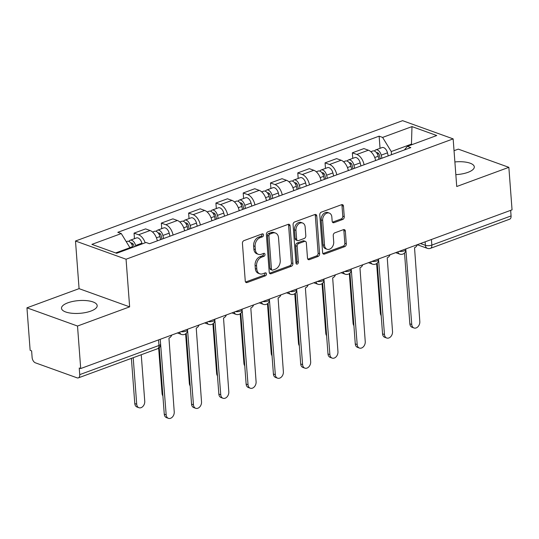 <?xml version="1.0" encoding="UTF-8"?>
<svg xmlns="http://www.w3.org/2000/svg" width="539" height="539" viewBox="0 0 539 539"><rect width="100%" height="100%" fill="white"/><g stroke="black" fill="none" stroke-linecap="round" stroke-linejoin="round"><path stroke-width="0.81" d="M263.537 234.923A1.577 1.152 109.8 0 0 262.87 233.879A1.577 1.152 109.8 0 0 262.23 233.892L243.985 240.61A2.25 1.644 109.8 0 0 242.429 243.332L245.265 281.075A2.25 1.644 109.8 0 0 246.215 282.557A2.25 1.644 109.8 0 0 247.138 282.537L265.377 275.827A1.577 1.152 109.8 0 0 266.468 273.92A1.577 1.152 109.8 0 0 265.801 272.875A1.577 1.152 109.8 0 0 265.161 272.889L262.796 273.758A7.202 5.262 109.8 0 1 259.852 273.825A7.202 5.262 109.8 0 1 256.8 269.076L256.564 265.929A7.202 5.262 109.8 0 1 261.55 257.197L263.915 256.328A1.577 1.152 109.8 0 0 265.006 254.421A1.577 1.152 109.8 0 0 264.339 253.377A1.577 1.152 109.8 0 0 263.692 253.391L261.334 254.26A7.202 5.262 109.8 0 1 258.39 254.327A7.202 5.262 109.8 0 1 255.331 249.577L255.095 246.431A7.202 5.262 109.8 0 1 260.088 237.699L262.446 236.83A1.577 1.152 109.8 0 0 263.537 234.923M258.39 254.327L256.914 253.802A7.202 5.262 109.8 0 1 253.862 249.045L253.626 245.899A7.202 5.262 109.8 0 1 258.612 237.167L260.97 236.298A1.577 1.152 109.8 0 0 262.062 234.391A1.577 1.152 109.8 0 0 261.981 233.987M245.575 282.038A2.25 1.644 109.8 0 0 245.663 282.005L263.908 275.294A1.577 1.152 109.8 0 0 264.999 273.388A1.577 1.152 109.8 0 0 264.912 272.983M259.852 273.825L258.376 273.3A7.202 5.262 109.8 0 1 255.324 268.543L255.088 265.397A7.202 5.262 109.8 0 1 260.081 256.665L262.439 255.796A1.577 1.152 109.8 0 0 263.531 253.889A1.577 1.152 109.8 0 0 263.45 253.485M455.839 174.643A17.888 6.387 -4.3 0 0 467.96 172.345A17.888 6.387 -4.3 0 0 474.3 166.861A17.888 6.387 -4.3 0 0 454.882 161.936M67.847 302.817A17.888 6.387 -4.3 0 0 61.507 308.295A17.888 6.387 -4.3 0 0 72.037 313.274A17.888 6.387 -4.3 0 0 90.842 311.097A17.888 6.387 -4.3 0 0 97.182 305.613A17.888 6.387 -4.3 0 0 86.651 300.634A17.888 6.387 -4.3 0 0 67.847 302.817M342.703 219.474A2.25 1.644 109.8 0 0 344.259 216.745L343.464 206.161A2.25 1.644 109.8 0 0 342.514 204.672A2.25 1.644 109.8 0 0 341.591 204.692L321.332 212.15A2.25 1.644 109.8 0 0 319.775 214.879L322.612 252.616A2.25 1.644 109.8 0 0 323.562 254.105A2.25 1.644 109.8 0 0 324.485 254.078L344.744 246.626A2.25 1.644 109.8 0 0 346.301 243.897L345.344 231.11A2.25 1.644 109.8 0 0 344.387 229.621A2.25 1.644 109.8 0 0 343.464 229.648L334.8 232.835A2.25 1.644 109.8 0 0 333.237 235.563L333.715 241.903A6.023 4.4 109.8 0 1 331.734 247.664A6.023 4.4 109.8 0 1 327.079 249.261A6.023 4.4 109.8 0 1 324.532 245.285L322.659 220.438A6.023 4.4 109.8 0 1 324.64 214.684A6.023 4.4 109.8 0 1 329.295 213.087A6.023 4.4 109.8 0 1 331.849 217.062L332.159 221.199A2.25 1.644 109.8 0 0 333.109 222.688A2.25 1.644 109.8 0 0 334.032 222.668L342.703 219.474L341.227 218.942A2.25 1.644 109.8 0 0 342.791 216.22L341.989 205.628A2.25 1.644 109.8 0 0 341.679 204.665M129.636 306.859L79.078 288.648L26.95 307.823L77.515 326.034L129.636 306.859L126.059 259.225L453.151 138.88L456.728 186.514L508.856 167.333L512.05 209.839L80.709 368.541L79.233 368.009L79.732 374.632L158.971 345.479A4.588 1.637 -4.3 0 0 160.595 344.071L160.231 339.28M77.515 326.034L80.709 368.541M290.07 225.807A2.25 1.644 109.8 0 0 289.113 224.318A2.25 1.644 109.8 0 0 288.197 224.339L267.937 231.797A2.25 1.644 109.8 0 0 266.374 234.526L269.217 272.262A2.25 1.644 109.8 0 0 270.167 273.745A2.25 1.644 109.8 0 0 271.09 273.724L291.35 266.273A2.25 1.644 109.8 0 0 292.906 263.544L290.07 225.807L288.594 225.275A2.25 1.644 109.8 0 0 288.284 224.312M294.631 221.974L314.891 214.515A2.25 1.644 109.8 0 1 315.814 214.495A2.25 1.644 109.8 0 1 316.77 215.984L319.607 253.721A2.25 1.644 109.8 0 1 318.044 256.449L309.373 259.643A2.25 1.644 109.8 0 1 308.456 259.663A2.25 1.644 109.8 0 1 307.499 258.174L306.347 242.867A2.25 1.644 109.8 0 0 305.397 241.384A2.25 1.644 109.8 0 0 304.474 241.405L298.727 243.52A2.25 1.644 109.8 0 0 297.164 246.249L298.363 262.183A1.577 1.152 109.8 0 1 297.845 263.692A1.577 1.152 109.8 0 1 296.625 264.11A1.577 1.152 109.8 0 1 295.958 263.066L293.075 224.702A2.25 1.644 109.8 0 1 294.631 221.974M26.95 307.823L30.144 350.33L31.619 350.862L32.118 357.485A4.588 2.675 -110.2 0 0 35.385 362.821L77.104 377.846A4.588 2.675 -110.2 0 0 78.371 377.873A4.588 2.675 -110.2 0 0 79.732 374.632M79.078 288.648L75.494 241.014L402.586 120.669L453.151 138.88M508.856 167.333L458.291 149.128L454.033 150.691M510.655 210.351L511.073 215.93A4.588 2.675 69.8 0 1 509.712 219.171L430.472 248.324A4.588 2.675 -110.2 0 0 431.84 245.083L511.073 215.93M157.341 240.845A10.551 6.145 -110.2 0 0 150.091 230.517L138.55 234.761A10.551 6.145 69.8 0 1 145.173 242.799M138.55 234.761L134.049 233.144L134.467 238.676M150.091 230.517L145.597 228.893L134.049 233.144M161.754 228.63L161.336 223.106L165.837 224.723A10.551 6.145 69.8 0 1 173.086 235.051M184.628 230.807A10.551 6.145 -110.2 0 0 177.378 220.478L172.884 218.854L161.336 223.106M189.041 218.591L188.623 213.067L193.124 214.684A10.551 6.145 69.8 0 1 200.373 225.012M211.915 220.768A10.551 6.145 -110.2 0 0 204.665 210.439L200.171 208.815L188.623 213.067M216.328 208.553L215.91 203.028L220.411 204.645A10.551 6.145 69.8 0 1 227.66 214.973M239.201 210.729A10.551 6.145 -110.2 0 0 231.952 200.4L227.458 198.776L215.91 203.028M243.615 198.514L243.197 192.989L247.697 194.606A10.551 6.145 69.8 0 1 254.947 204.935M266.488 200.69A10.551 6.145 -110.2 0 0 259.239 190.355L254.745 188.738L243.197 192.989M270.901 188.475L270.484 182.943L274.984 184.567A10.551 6.145 69.8 0 1 282.234 194.896M293.775 190.651A10.551 6.145 -110.2 0 0 286.526 180.316L282.032 178.699L270.484 182.943M298.188 178.436L297.771 172.904L302.271 174.528A10.551 6.145 69.8 0 1 309.521 184.857M321.062 180.605A10.551 6.145 -110.2 0 0 313.813 170.277L309.319 168.66L297.771 172.904M325.475 168.397L325.057 162.866L329.558 164.489A10.551 6.145 69.8 0 1 336.808 174.818M348.349 170.567A10.551 6.145 -110.2 0 0 341.099 160.238L336.606 158.621L325.057 162.866M352.762 158.358L352.344 152.827L356.845 154.45A10.551 6.145 69.8 0 1 364.094 164.779M375.636 160.528A10.551 6.145 -110.2 0 0 368.386 150.199L363.892 148.582L352.344 152.827M129.993 248.385L129.939 247.697L115.683 252.939M412.355 144.499L411.378 144.149L391.26 151.547L382.602 137.418L411.985 126.604L436.752 135.525L407.363 146.332L410.826 147.585L149.505 243.729L146.042 242.483L116.653 253.29L91.893 244.376L121.275 233.562L129.939 247.697M382.602 137.418L379.133 136.165L117.812 232.316L121.275 233.562M126.059 259.225L75.494 241.014M411.432 144.836L411.985 126.604M391.26 151.547L391.503 154.693M380.049 148.319L379.133 136.165M407.363 146.332L404.412 149.943M269.52 273.226A2.25 1.644 109.8 0 0 269.615 273.199L289.874 265.74A2.25 1.644 109.8 0 0 291.431 263.012L288.594 225.275M270.046 234.034A1.577 1.152 109.8 0 0 268.954 235.947L271.447 269.069A1.577 1.152 109.8 0 0 272.114 270.113A1.577 1.152 109.8 0 0 272.754 270.1L275.247 269.183A7.202 5.262 109.8 0 0 280.233 260.452L278.535 237.807A7.202 5.262 109.8 0 0 275.483 233.05A7.202 5.262 109.8 0 0 272.532 233.117L270.046 234.034L268.57 233.502A1.577 1.152 109.8 0 0 267.479 235.415L268.954 235.947M272.114 270.113L270.639 269.581A1.577 1.152 109.8 0 1 269.972 268.543L267.479 235.415M275.483 233.05L274.007 232.518A7.202 5.262 109.8 0 0 271.063 232.585L272.532 233.117M268.57 233.502L271.063 232.585M307.809 259.138A2.25 1.644 109.8 0 0 307.904 259.111L316.575 255.917A2.25 1.644 109.8 0 0 318.131 253.189L315.295 215.452A2.25 1.644 109.8 0 0 314.985 214.488M305.397 241.384L303.922 240.852A2.25 1.644 109.8 0 0 302.999 240.872L297.252 242.988A2.25 1.644 109.8 0 0 295.689 245.717L296.888 261.651L298.363 262.183M296.032 263.443A1.577 1.152 109.8 0 0 296.888 261.651M305.155 226.986A6.023 4.4 109.8 0 0 302.601 223.011A6.023 4.4 109.8 0 0 297.952 224.608A6.023 4.4 109.8 0 0 295.972 230.369L296.632 239.121A2.25 1.644 109.8 0 0 297.582 240.61A2.25 1.644 109.8 0 0 298.505 240.583L304.252 238.467A2.25 1.644 109.8 0 0 305.815 235.738L305.155 226.986M302.601 223.011L301.133 222.479A6.023 4.4 109.8 0 0 296.477 224.076A6.023 4.4 109.8 0 0 294.496 229.836L295.972 230.369M297.582 240.61L296.106 240.077A2.25 1.644 109.8 0 1 295.156 238.588L294.496 229.836M332.469 222.162A2.25 1.644 109.8 0 0 332.556 222.135L341.227 218.942M329.295 213.087L327.82 212.555A6.023 4.4 109.8 0 0 323.164 214.151A6.023 4.4 109.8 0 0 321.183 219.912L322.659 220.438M327.079 249.261L325.61 248.728A6.023 4.4 109.8 0 1 323.056 244.753L321.183 219.912M322.922 253.579A2.25 1.644 109.8 0 0 323.009 253.552L343.269 246.094A2.25 1.644 109.8 0 0 344.832 243.365L343.869 230.577A2.25 1.644 109.8 0 0 343.559 229.614M134.13 246.862L133.813 245.568A2.749 1.604 -110.2 0 0 131.206 243.049A2.749 1.604 -110.2 0 0 131.004 243.156M135.794 246.249L135.606 245.508A5.734 3.342 -110.2 0 0 130.182 240.253A5.734 3.342 -110.2 0 0 128.929 241.438M142.087 243.938L141.905 243.19A5.734 3.342 -110.2 0 0 136.475 237.935L130.182 240.253M133.2 357.701L136.704 404.23A5.275 3.854 109.8 0 0 138.934 407.713A5.275 3.854 109.8 0 0 143.01 406.312A5.275 3.854 109.8 0 0 144.748 401.272L141.245 354.743M132.816 247.347L132.634 246.599A5.734 3.342 -110.2 0 0 127.204 241.344L126.261 241.694M138.934 407.713L137.021 407.019A5.275 3.854 -70.2 0 1 134.784 403.536L131.388 358.368M160.379 341.254L166.18 414.848A5.275 3.854 109.8 0 0 168.417 418.331A5.275 3.854 109.8 0 0 172.493 416.93A5.275 3.854 109.8 0 0 174.232 411.884L168.95 338.101A4.588 3.349 109.8 0 0 171.752 335.042M168.417 418.331L166.504 417.637A5.275 3.854 -70.2 0 1 164.267 414.154L159.268 347.655M161.99 239.134L161.1 235.53A2.749 1.604 -110.2 0 0 158.493 233.01A2.749 1.604 -110.2 0 0 158.291 233.117M163.647 238.528L162.893 235.469A5.734 3.342 -110.2 0 0 157.469 230.214A5.734 3.342 -110.2 0 0 156.216 231.399M169.947 236.21L169.192 233.151A5.734 3.342 -110.2 0 0 163.762 227.896L157.469 230.214M160.676 239.619L159.921 236.56A5.734 3.342 -110.2 0 0 154.491 231.305L152.544 232.019M162.893 395.902A5.275 3.854 -70.2 0 1 162.071 393.497L158.661 348.167M189.277 229.095L188.387 225.491A2.749 1.604 -110.2 0 0 185.78 222.971A2.749 1.604 -110.2 0 0 185.578 223.072M190.934 228.482L190.179 225.43A5.734 3.342 -110.2 0 0 184.756 220.175A5.734 3.342 -110.2 0 0 183.503 221.361M197.234 226.171L196.479 223.112A5.734 3.342 -110.2 0 0 191.049 217.857L184.756 220.175M187.963 229.58L187.208 226.521A5.734 3.342 -110.2 0 0 181.778 221.266L179.831 221.98M190.179 385.863A5.275 3.854 -70.2 0 1 189.357 383.458L185.625 333.857M187.417 331.296A4.588 3.349 109.8 0 0 187.666 331.216L193.467 404.809A5.275 3.854 109.8 0 0 195.704 408.292A5.275 3.854 109.8 0 0 199.78 406.891A5.275 3.854 109.8 0 0 201.519 401.845L196.236 328.062A4.588 3.349 109.8 0 0 199.039 325.004M195.704 408.292L193.791 407.599A5.275 3.854 -70.2 0 1 191.554 404.115L186.231 333.345M214.704 321.257A4.588 3.349 109.8 0 0 214.953 321.177L220.754 394.77A5.275 3.854 109.8 0 0 222.991 398.254A5.275 3.854 109.8 0 0 227.067 396.852A5.275 3.854 109.8 0 0 228.805 391.806L223.523 318.017A4.588 3.349 109.8 0 0 226.326 314.965M222.991 398.254L221.078 397.56A5.275 3.854 -70.2 0 1 218.841 394.076L213.518 323.306M216.563 219.056L215.674 215.452A2.749 1.604 -110.2 0 0 213.067 212.932A2.749 1.604 -110.2 0 0 212.865 213.033M218.221 218.443L217.466 215.384A5.734 3.342 -110.2 0 0 212.043 210.129A5.734 3.342 -110.2 0 0 210.789 211.322M224.52 216.132L223.766 213.073A5.734 3.342 -110.2 0 0 218.335 207.818L212.043 210.129M215.25 219.541L214.495 216.483A5.734 3.342 -110.2 0 0 209.065 211.227L207.117 211.942M217.466 375.824A5.275 3.854 -70.2 0 1 216.644 373.419L212.912 323.818M243.85 209.017L242.961 205.413A2.749 1.604 -110.2 0 0 240.354 202.893A2.749 1.604 -110.2 0 0 240.151 202.994M245.508 208.404L244.753 205.346A5.734 3.342 -110.2 0 0 239.329 200.09A5.734 3.342 -110.2 0 0 238.076 201.283M251.807 206.087L251.053 203.035A5.734 3.342 -110.2 0 0 245.622 197.773L239.329 200.09M242.537 209.503L241.782 206.444A5.734 3.342 -110.2 0 0 236.351 201.188L234.404 201.903M244.753 365.786A5.275 3.854 -70.2 0 1 243.931 363.38L240.199 313.779M271.137 198.979L270.248 195.374A2.749 1.604 -110.2 0 0 267.64 192.854A2.749 1.604 -110.2 0 0 267.438 192.955M272.795 198.365L272.04 195.307A5.734 3.342 -110.2 0 0 266.616 190.051A5.734 3.342 -110.2 0 0 265.363 191.244M279.094 196.048L278.34 192.989A5.734 3.342 -110.2 0 0 272.909 187.734L266.616 190.051M269.823 199.464L269.069 196.405A5.734 3.342 -110.2 0 0 263.638 191.15L261.691 191.864M272.04 355.74A5.275 3.854 -70.2 0 1 271.218 353.341L267.485 303.74M241.991 311.212A4.588 3.349 109.8 0 0 242.24 311.131L248.041 384.731A5.275 3.854 109.8 0 0 250.278 388.208A5.275 3.854 109.8 0 0 254.354 386.813A5.275 3.854 109.8 0 0 256.092 381.767L250.81 307.978A4.588 3.349 109.8 0 0 253.613 304.926M250.278 388.208L248.364 387.521A5.275 3.854 -70.2 0 1 246.128 384.037L240.805 313.267M269.278 301.173A4.588 3.349 109.8 0 0 269.527 301.092L275.328 374.693A5.275 3.854 109.8 0 0 277.565 378.169A5.275 3.854 109.8 0 0 281.641 376.774A5.275 3.854 109.8 0 0 283.379 371.728L278.097 297.939A4.588 3.349 109.8 0 0 280.9 294.887M277.565 378.169L275.651 377.482A5.275 3.854 -70.2 0 1 273.414 373.999L268.092 303.228M296.565 291.134A4.588 3.349 109.8 0 0 296.814 291.053L302.615 364.647A5.275 3.854 109.8 0 0 304.852 368.13A5.275 3.854 109.8 0 0 308.928 366.736A5.275 3.854 109.8 0 0 310.666 361.689L305.384 287.9A4.588 3.349 109.8 0 0 308.187 284.848M304.852 368.13L302.938 367.443A5.275 3.854 -70.2 0 1 300.701 363.96L295.379 293.189M298.424 188.94L297.535 185.335A2.749 1.604 -110.2 0 0 294.927 182.809A2.749 1.604 -110.2 0 0 294.725 182.916M300.082 188.327L299.327 185.268A5.734 3.342 -110.2 0 0 293.903 180.013A5.734 3.342 -110.2 0 0 292.65 181.205M306.381 186.009L305.626 182.95A5.734 3.342 -110.2 0 0 300.196 177.695L293.903 180.013M297.11 189.425L296.356 186.366A5.734 3.342 -110.2 0 0 290.925 181.111L288.978 181.825M299.327 345.701A5.275 3.854 -70.2 0 1 298.505 343.303L294.772 293.701M323.851 281.095A4.588 3.349 109.8 0 0 324.101 281.014L329.902 354.608A5.275 3.854 109.8 0 0 332.139 358.091A5.275 3.854 109.8 0 0 336.215 356.697A5.275 3.854 109.8 0 0 337.953 351.65L332.671 277.861A4.588 3.349 109.8 0 0 335.467 274.809M332.139 358.091L330.225 357.404A5.275 3.854 -70.2 0 1 327.988 353.921L322.666 283.15M325.711 178.901L324.822 175.296A2.749 1.604 -110.2 0 0 322.214 172.77A2.749 1.604 -110.2 0 0 322.012 172.878M327.368 178.288L326.614 175.229A5.734 3.342 -110.2 0 0 321.183 169.974A5.734 3.342 -110.2 0 0 319.937 171.166M333.668 175.97L332.913 172.911A5.734 3.342 -110.2 0 0 327.483 167.656L321.183 169.974M324.397 179.379L323.643 176.327A5.734 3.342 -110.2 0 0 318.212 171.065L316.265 171.786M326.614 335.662A5.275 3.854 -70.2 0 1 325.792 333.264L322.059 283.655M351.138 271.056A4.588 3.349 109.8 0 0 351.388 270.976L357.189 344.569A5.275 3.854 109.8 0 0 359.425 348.053A5.275 3.854 109.8 0 0 363.502 346.651A5.275 3.854 109.8 0 0 365.24 341.611L359.958 267.822A4.588 3.349 109.8 0 0 362.754 264.77M359.425 348.053L357.512 347.365A5.275 3.854 -70.2 0 1 355.275 343.882L349.952 273.111M352.998 168.862L352.108 165.257A2.749 1.604 -110.2 0 0 349.501 162.731A2.749 1.604 -110.2 0 0 349.299 162.839M354.655 168.249L353.901 165.19A5.734 3.342 -110.2 0 0 348.47 159.935A5.734 3.342 -110.2 0 0 347.224 161.127M360.955 165.931L360.2 162.872A5.734 3.342 -110.2 0 0 354.77 157.617L348.47 159.935M351.684 169.34L350.929 166.281A5.734 3.342 -110.2 0 0 345.499 161.026L343.552 161.747M353.901 325.623A5.275 3.854 -70.2 0 1 353.079 323.225L349.346 273.617M378.425 261.017A4.588 3.349 109.8 0 0 378.674 260.937L384.475 334.53A5.275 3.854 109.8 0 0 386.712 338.014A5.275 3.854 109.8 0 0 390.788 336.612A5.275 3.854 109.8 0 0 392.527 331.573L387.245 257.783A4.588 3.349 109.8 0 0 390.041 254.731M386.712 338.014L384.799 337.326A5.275 3.854 -70.2 0 1 382.562 333.843L377.239 263.072M380.285 158.816L379.395 155.219A2.749 1.604 -110.2 0 0 376.788 152.692A2.749 1.604 -110.2 0 0 376.586 152.8M381.942 158.21L381.188 155.151A5.734 3.342 -110.2 0 0 375.757 149.896A5.734 3.342 -110.2 0 0 374.511 151.088M388.242 155.892L387.487 152.833A5.734 3.342 -110.2 0 0 382.057 147.578L375.757 149.896M378.971 159.301L378.216 156.243A5.734 3.342 -110.2 0 0 372.786 150.987L370.839 151.708M381.188 315.584A5.275 3.854 -70.2 0 1 380.366 313.186L376.633 263.578M405.712 250.979A4.588 3.349 109.8 0 0 405.961 250.898L411.762 324.491A5.275 3.854 109.8 0 0 413.999 327.975A5.275 3.854 109.8 0 0 418.075 326.573A5.275 3.854 109.8 0 0 419.814 321.534L414.531 247.745A4.588 3.349 109.8 0 0 417.327 244.693M413.999 327.975L412.086 327.281A5.275 3.854 -70.2 0 1 409.849 323.804L404.526 253.034M420.467 243.534L425.392 245.312A4.588 1.637 -4.3 0 0 431.84 245.083L431.416 239.505M425.13 241.822L425.392 245.312A4.588 3.349 -70.2 0 0 427.333 248.338A4.588 4.588 0 0 0 430.472 248.324M341.099 160.238L329.558 164.489M313.813 170.277L302.271 174.528M286.526 180.316L274.984 184.567M259.239 190.355L247.697 194.606M231.952 200.4L220.411 204.645M204.665 210.439L193.124 214.684M177.378 220.478L165.837 224.723M368.386 150.199L356.845 154.45M180.848 331.701A4.588 1.637 -4.3 0 0 187.559 329.76L187.518 329.241M177.398 332.967L181.434 334.423A4.588 3.349 -70.2 0 1 179.608 332.152M208.135 321.655A4.588 1.637 -4.3 0 0 214.845 319.721L214.805 319.203M235.422 311.616A4.588 1.637 -4.3 0 0 242.132 309.682L242.092 309.164M262.709 301.577A4.588 1.637 -4.3 0 0 269.419 299.644L269.379 299.125M289.995 291.538A4.588 1.637 -4.3 0 0 296.706 289.605L296.666 289.086M317.282 281.499A4.588 1.637 -4.3 0 0 323.993 279.566L323.952 279.047M344.569 271.461A4.588 1.637 -4.3 0 0 351.28 269.527L351.239 269.008M371.856 261.422A4.588 1.637 -4.3 0 0 378.567 259.488L378.526 258.969M399.143 251.383A4.588 1.637 -4.3 0 0 405.854 249.449L405.813 248.93M204.685 322.928L208.721 324.384A4.588 3.349 -70.2 0 1 206.895 322.113M231.972 312.889L236.008 314.345A4.588 3.349 -70.2 0 1 234.182 312.074M259.259 302.851L263.295 304.306A4.588 3.349 -70.2 0 1 261.469 302.035M286.546 292.812L290.582 294.26A4.588 3.349 -70.2 0 1 288.756 291.997M313.833 282.773L317.869 284.221A4.588 3.349 -70.2 0 1 316.043 281.958M341.12 272.734L345.155 274.183A4.588 3.349 -70.2 0 1 343.33 271.919M368.406 262.688L372.442 264.144A4.588 3.349 -70.2 0 1 370.616 261.88M395.693 252.65L399.729 254.105A4.588 3.349 -70.2 0 1 397.903 251.841M158.554 339.9L158.971 345.479A4.588 2.675 -110.2 0 1 157.604 348.72A4.588 4.588 0 0 0 160.595 344.071M258.612 237.167L260.088 237.699M253.626 245.899L255.095 246.431M253.862 249.045L255.331 249.577M262.439 255.796L263.915 256.328M260.081 256.665L261.55 257.197M255.088 265.397L256.564 265.929M255.324 268.543L256.8 269.076M263.908 275.294L265.377 275.827M245.663 282.005L247.138 282.537M260.97 236.298L262.446 236.83M291.431 263.012L292.906 263.544M289.874 265.74L291.35 266.273M269.615 273.199L271.09 273.724M269.972 268.543L271.447 269.069M315.295 215.452L316.77 215.984M318.131 253.189L319.607 253.721M316.575 255.917L318.044 256.449M307.904 259.111L309.373 259.643M302.999 240.872L304.474 241.405M297.252 242.988L298.727 243.52M295.689 245.717L297.164 246.249M295.156 238.588L296.632 239.121M332.556 222.135L334.032 222.668M323.056 244.753L324.532 245.285M343.869 230.577L345.344 231.11M344.832 243.365L346.301 243.897M343.269 246.094L344.744 246.626M323.009 253.552L324.485 254.078M341.989 205.628L343.464 206.161M342.791 216.22L344.259 216.745M131.833 244.463L133.093 243.999M135.606 245.508L141.905 243.19M129.886 247.61L132.634 246.599M134.784 403.536L136.704 404.23M166.18 414.848L164.267 414.154M159.12 234.425L160.379 233.96M162.893 235.469L169.192 233.151M156.451 237.834L159.921 236.56M162.071 393.497L162.731 393.739M186.406 224.386L187.666 223.921M190.179 225.43L196.479 223.112M183.738 227.795L187.208 226.521M189.357 383.458L190.018 383.701M193.467 404.809L191.554 404.115M220.754 394.77L218.841 394.076M213.693 214.347L214.953 213.882M217.466 215.384L223.766 213.073M211.025 217.756L214.495 216.483M216.644 373.419L217.305 373.662M240.98 204.308L242.24 203.843M244.753 205.346L251.053 203.035M238.312 207.717L241.782 206.444M243.931 363.38L244.591 363.616M268.267 194.269L269.527 193.804M272.04 195.307L278.34 192.989M265.599 197.678L269.069 196.405M271.218 353.341L271.878 353.577M248.041 384.731L246.128 384.037M275.328 374.693L273.414 373.999M302.615 364.647L300.701 363.96M295.554 184.223L296.814 183.765M299.327 185.268L305.626 182.95M292.886 187.639L296.356 186.366M298.505 343.303L299.165 343.538M329.902 354.608L327.988 353.921M322.841 174.185L324.101 173.72M326.614 175.229L332.913 172.911M320.173 177.601L323.643 176.327M325.792 333.264L326.452 333.5M357.189 344.569L355.275 343.882M350.128 164.146L351.388 163.681M353.901 165.19L360.2 162.872M347.46 167.562L350.929 166.281M353.079 323.225L353.739 323.461M384.475 334.53L382.562 333.843M377.415 154.107L378.674 153.642M381.188 155.151L387.487 152.833M374.746 157.523L378.216 156.243M380.366 313.186L381.026 313.422M411.762 324.491L409.849 323.804M181.434 334.423A4.588 4.588 0 0 0 187.559 329.76M208.721 324.384A4.588 4.588 0 0 0 214.845 319.721M236.008 314.345A4.588 4.588 0 0 0 242.132 309.682M263.295 304.306A4.588 4.588 0 0 0 269.419 299.644M290.582 294.26A4.588 4.588 0 0 0 296.706 289.605M317.869 284.221A4.588 4.588 0 0 0 323.993 279.566M345.155 274.183A4.588 4.588 0 0 0 351.28 269.527M372.442 264.144A4.588 4.588 0 0 0 378.567 259.488M399.729 254.105A4.588 4.588 0 0 0 405.854 249.449M427.333 248.338L417.314 244.733M157.604 348.72L78.371 377.873"/></g></svg>
